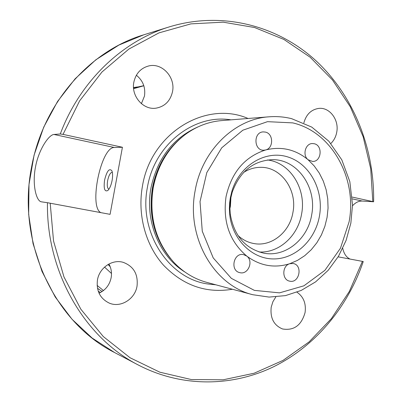 <?xml version="1.0" encoding="UTF-8"?>
<svg xmlns="http://www.w3.org/2000/svg" width="402" height="402" viewBox="0 0 402 402"><rect width="100%" height="100%" fill="white"/><g stroke="black" fill="none" stroke-linecap="round" stroke-linejoin="round"><path stroke-width="0.6" d="M243.501 254.607L246.727 256.059C253.878 261.064 248.129 275.018 239.858 272.651C229.793 270.807 233.532 252.335 243.501 254.607M293.068 263.486L293.148 263.501C303.153 264.998 299.389 283.752 289.601 281.134C281.867 279.857 281.933 265.833 289.691 263.737L293.068 263.486M314.193 143.73C323.042 145.373 321.505 161.946 312.555 161.443L308.053 159.72C302.168 155.187 305.425 143.333 312.48 143.549L314.193 143.73M265.36 132.087C273.536 133.585 273.757 148.192 265.642 149.961L263.868 150.217C253.702 150.85 253.149 131.962 263.345 131.901L265.36 132.087M308.053 159.72L314.143 165.87L319.263 173.046L323.293 181.071L326.143 189.734L327.741 198.824L328.057 208.115L327.082 217.381L324.851 226.396L321.404 234.939L316.821 242.798L311.218 249.773L304.721 255.692L297.485 260.39L289.691 263.737C274.37 268.451 260.049 265.893 246.727 256.059C229.547 241.346 222.648 221.567 226.035 196.734C231.497 172.357 244.702 156.765 265.642 149.961C281.33 146.117 295.465 149.373 308.053 159.72M141.398 103.676L144.479 96.058C145.66 87.495 142.951 80.556 136.363 75.244M133.856 82.134C135.816 73.556 140.715 68.174 148.564 65.988C161.991 62.395 175.654 77.274 172.508 91.671C170.322 101.043 164.805 106.545 155.961 108.173C143.197 110.243 130.886 95.937 133.856 82.134M99.038 293.204C105.555 290.123 109.59 284.963 111.143 277.722C111.987 272.802 111.248 268.234 108.932 264.008M97.455 279.948C99.425 267.702 112.289 259.004 123.163 262.325C133.66 266.28 138.283 274.219 137.032 286.154C135.032 299.088 120.721 308.032 109.384 303.158C100.153 298.681 96.178 290.942 97.455 279.948M296.983 292.214C303.545 296.751 306.244 303.515 305.083 312.505C301.445 325.354 293.922 330.841 282.511 328.962C273.832 325.313 270.064 318.057 271.209 307.193L272.893 301.731L275.827 296.947M303.847 122.922C306.234 114.369 311.228 109.53 318.831 108.399C329.69 107.083 339.243 119.922 336.745 132.173C335.901 136.735 333.936 140.504 330.861 143.489M352.217 197.075L373.624 201.779L362.383 201.055C358.865 200.859 355.574 202.437 352.504 205.784M342.75 248.305C343.886 253.687 346.308 257.27 350.016 259.054M47.461 202.708L41.29 201.804C36.235 201.065 32.065 184.443 35.456 167.227C38.547 149.825 48.793 134.645 53.994 134.469L60.285 133.977L63.029 134.384L122.424 147.258L110.078 214.346L47.461 202.708C46.245 272.38 84.656 337.715 138.414 365.066C181.794 387.583 232.185 386.905 273.903 366.599C315.58 345.941 347.8 307.033 363.252 261.526L338.142 256.843M232.426 289.254C206.136 293.581 183.131 285.52 163.408 265.074C145.489 244.959 137.283 214.578 142.464 186.041C151.001 132.982 205.854 100.073 248.059 118.484M112.329 172.297L112.304 172.292C110.379 172.473 108.821 175.227 107.641 180.558C106.887 185.493 107.294 188.372 108.872 189.191L108.937 189.206M104.595 180.061C106.842 171.061 109.264 167.951 111.851 170.739C112.746 172.935 112.831 176.192 112.093 180.508C111.123 185.312 109.706 188.644 107.836 190.508C104.59 192.05 103.51 188.568 104.595 180.061M122.424 147.258L114.349 147.499C101.108 146.619 88.616 206.789 100.801 212.618M269.033 116.811L221.562 120.595C208.543 121.69 196.452 126.328 185.297 134.519C168.413 147.509 157.725 165.232 153.232 187.689C148.815 216.713 155.609 241.512 173.619 262.089C183.101 272.169 194.146 278.928 206.754 282.365L252.747 294.706L269.109 297.088L285.495 295.611L301.214 290.43L315.63 281.857L328.198 270.305L338.479 256.285L346.117 240.361L350.845 223.155L352.509 205.065L349.83 181.624L341.795 159.835L328.851 141.208L311.766 127.097L291.631 118.67C284.239 116.841 276.707 116.218 269.033 116.811C234.537 118.912 201.945 150.469 195.146 190.684C185.945 237.044 213.819 285.42 252.747 294.706M319.449 216.04C315.349 239.863 295.676 258.818 274.018 258.933C252.371 259.245 232.462 239.893 229.748 214.824L229.386 208.759L229.653 202.668L230.316 197.829L231.909 191.186C239.622 165.252 265.541 149.83 287.701 156.911C309.952 163.684 324.052 190.543 319.449 216.04M311.671 214.874C307.852 239.175 285.405 257.551 263.702 253.149C245.004 248.562 233.843 235.421 230.22 213.733L229.894 208.246L230.135 202.734L230.738 198.357L232.18 192.347C239.677 171.679 253.039 160.785 272.26 159.664C297.374 159.071 317.158 187.568 311.671 214.874M267.466 159.971C290.204 162.559 306.53 188.96 301.616 213.874C298.068 235.853 279.038 253.245 259.044 251.979M243.687 172.378C249.145 168.946 254.938 167.262 261.074 167.332C281.425 167.147 297.405 190.221 292.947 212.346C289.832 232.009 271.707 246.883 254.094 243.577C248.049 242.532 242.657 239.828 237.914 235.461M230.934 197.317L230.416 206.206L229.899 208.623M143.831 85.762L133.605 88.676M97.113 285.41L103.445 290.576M133.514 87.556L137.313 86.963M100.5 292.5L98.234 291.179M143.8 85.671L133.539 87.917M97.455 288.224L102.103 291.54M349.082 221.879L340.469 248.215L324.911 270.325L303.897 285.817L279.526 292.857L254.396 290.385L231.361 278.36L213.211 257.893L202.271 231.25L200.025 201.598L206.799 172.599L221.718 147.825L242.828 130.208L267.486 121.665L292.736 122.886C331.911 131.851 357.403 178.538 349.082 221.879M352.338 198.889L362.383 201.055M63.029 134.384L79.626 100.862L101.957 72.023L128.851 49.079L158.961 32.879L190.87 23.879L223.175 22.17L254.572 27.522L283.882 39.431L310.118 57.195L332.469 79.963L350.293 106.796L363.142 136.695L370.699 168.619L372.81 201.543M362.423 261.365L349.328 291.455L331.394 318.615L309.103 341.886L283.083 360.363L254.124 373.232L223.175 379.8L191.342 379.553L159.855 372.202L130.047 357.75L103.274 336.529L80.857 309.233L63.968 276.938L53.546 241.039L50.2 203.191M373.624 201.779C374.558 148.127 353.328 94.862 314.972 59.848C276.516 25.175 221.462 10.97 169.378 26.864C122.233 41.165 79.908 81.33 60.285 133.977M114.349 147.499L53.994 134.469M114.605 352.559L92.113 338.027L72.079 319.324L55.18 296.917L42.004 271.43L33.049 243.617L28.658 214.336L28.994 184.523L34.075 155.152L43.717 127.158L57.571 101.435L75.149 78.762L95.837 59.797L118.937 45.049L143.69 34.838C89.405 50.979 42.974 103.651 31.567 167.111C16.437 242.421 54.37 322.474 114.605 352.559L138.414 365.066M184.86 271.993C159.227 256.149 144.635 220.698 151.011 187.679C157.448 158.192 173.161 137.906 198.151 126.821M215.889 284.817L208.141 284.018C168.644 278.847 138.278 232.25 147.459 187.086C154.544 144.348 194.206 113.726 230.994 119.846M170.734 258.793C154.313 238.783 148.222 215.115 152.453 187.784C156.614 166.795 166.418 149.946 181.86 137.238M168.433 255.863C153.815 236.185 148.544 213.492 152.624 187.784C156.433 168.297 165.247 152.268 179.071 139.7M104.54 267.109L111.49 273.481M108.017 264.526L110.183 266.682M143.69 34.838L169.378 26.864M230.22 213.733L229.748 214.824M232.18 192.347L231.909 191.186"/></g></svg>
